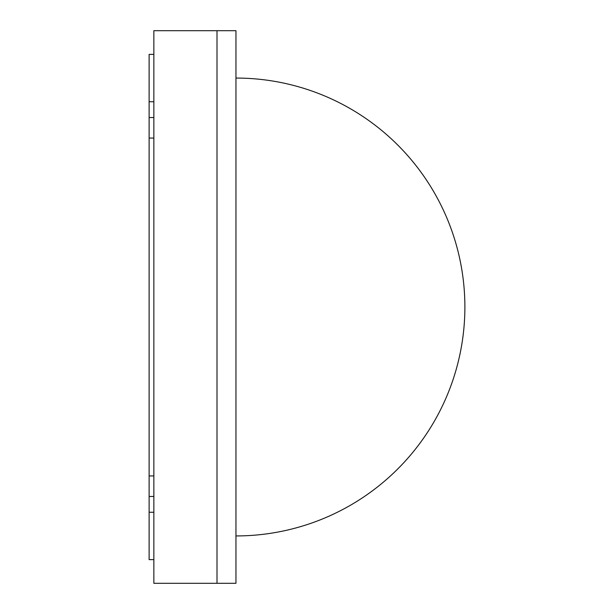 <?xml version="1.0" encoding="UTF-8"?>
<svg xmlns="http://www.w3.org/2000/svg" width="614" height="614" viewBox="0 0 614 614"><rect width="100%" height="100%" fill="white"/><g stroke="black" fill="none" stroke-linecap="round" stroke-linejoin="round"><path stroke-width="0.46" stroke-dasharray="3.07 2.3" d="M153.853 101.747L153.853 559.615L153.853 101.747L149.118 101.747L149.118 559.615L153.853 559.615M153.853 30.7L153.853 583.3L235.953 583.3L235.953 30.7L217.003 30.7L217.003 583.3L217.003 30.7L153.853 30.7M149.118 496.465L149.118 117.535L149.118 475.934L149.118 117.535L153.853 117.535L153.853 475.934L153.853 117.535L153.853 138.066L153.853 117.535L149.118 117.535L149.118 496.465L153.853 496.465L153.853 475.934L153.853 496.465L153.853 475.934L153.853 496.465L149.118 496.465L149.118 475.934L149.118 496.465L153.853 496.465M153.853 138.066L153.853 475.934L153.853 138.066L149.118 138.066M149.118 101.747L149.118 54.385M235.953 535.938L235.953 307L235.953 535.938M235.953 78.062L235.953 307L235.953 78.062M149.118 512.253L153.853 512.253M149.118 475.934L153.853 475.934"/><path stroke-width="0.92" d="M153.853 30.7L153.853 583.3L235.953 583.3L235.953 30.7L217.003 30.7L217.003 583.3L217.003 30.7L153.853 30.7M149.118 54.385L153.853 54.385L149.118 54.385L149.118 559.615L153.853 559.615M149.118 496.465L153.853 496.465M149.118 117.535L153.853 117.535L149.118 117.535M149.118 101.747L153.853 101.747M149.118 512.253L153.853 512.253M149.118 138.066L153.853 138.066M149.118 475.934L153.853 475.934M235.953 535.938A228.938 228.938 0 0 0 464.882 307A228.938 228.938 0 0 0 235.953 78.062"/></g></svg>
